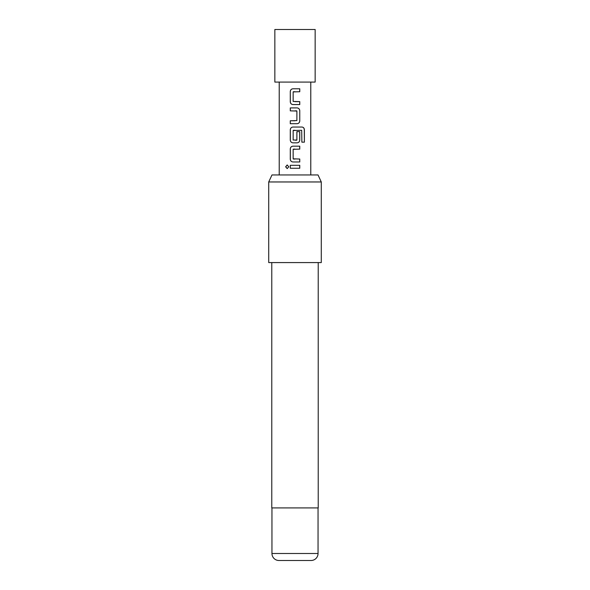 <?xml version="1.0" encoding="UTF-8"?>
<svg xmlns="http://www.w3.org/2000/svg" width="590" height="590" viewBox="0 0 590 590"><rect width="100%" height="100%" fill="white"/><g stroke="black" fill="none" stroke-linecap="round" stroke-linejoin="round"><path stroke-width="0.89" d="M285.634 166.793L287.183 164.971L288.783 166.786L287.183 168.6L285.634 166.793M287.227 168.6L285.737 166.793L287.227 164.971M274.844 82.076L315.156 82.076L315.156 29.5L274.844 29.5L274.844 82.076M299.772 104.57L292.965 104.57C291.342 104.386 290.45 103.464 290.28 101.827L290.28 91.524C290.442 89.872 291.335 88.957 292.965 88.78L299.779 88.78L299.772 91.723L293.164 91.922L293.156 101.428L299.772 101.628L299.772 104.57L295 104.57M299.764 110.654L299.764 120.957C299.602 122.609 298.71 123.524 297.087 123.708L290.28 123.708L290.28 120.766L296.888 120.567L296.888 111.045L290.28 110.854L290.28 107.911L297.087 107.904C298.695 108.095 299.595 109.017 299.764 110.654L299.764 120.957M301.866 142.161L301.689 130.309L293.164 130.508L293.164 140.022L296.888 140.022L296.888 131.659L299.764 131.659L299.764 140.096C299.602 141.748 298.71 142.662 297.087 142.846L292.965 142.846C291.342 142.655 290.45 141.74 290.28 140.096L290.28 129.793C290.435 128.133 291.335 127.219 292.965 127.042L302.043 127.042C303.474 127.234 304.256 128.148 304.388 129.793L304.388 142.161L301.866 142.161M299.772 161.97L292.965 161.977C291.349 161.785 290.45 160.871 290.28 159.234L290.28 148.931C290.435 147.271 291.327 146.357 292.965 146.18L299.764 146.18L299.764 149.123L293.156 149.322L293.156 158.835L299.772 159.027L299.772 161.97L295 161.977M299.772 168.253L290.28 168.253L290.28 165.311L299.772 165.311L299.772 168.253L295 168.253M310.775 174.957L310.775 82.076M279.225 174.957L279.225 82.076M271.983 174.957L318.017 174.957L321.285 181.963L268.716 181.963L271.983 174.957M278.967 560.5L311.033 560.5L278.967 560.5A7.006 7.006 0 0 1 271.953 553.494L271.953 507.924M311.033 560.5A7.006 7.006 0 0 0 318.047 553.494L318.047 507.924M271.776 262.58L271.776 507.924L318.224 507.924L318.224 262.58M268.716 181.963L268.716 262.58L321.285 262.58L321.285 181.963M290.332 168.253L290.28 165.311M299.72 165.311L299.72 168.253M290.332 165.311L295 165.311M292.987 161.977C291.372 161.8 290.487 160.886 290.332 159.234L290.28 159.234M299.72 159.027L299.72 161.97M295 159.035L293.355 159.035M295 149.123L293.355 149.123M290.332 159.234L290.332 148.931C290.487 147.271 291.372 146.357 292.987 146.18L299.764 146.18M299.713 146.18L299.713 149.123M296.239 142.846L292.965 142.846C291.372 142.669 290.487 141.755 290.332 140.096L290.332 129.793C290.487 128.133 291.372 127.219 292.987 127.042L301.962 127.042C303.393 127.219 304.167 128.133 304.285 129.793L304.388 142.161M297.78 131.659L299.713 131.659L299.713 140.096C299.558 141.748 298.673 142.662 297.065 142.846L297.087 142.846M295.354 140.221L296.696 140.221M295 130.309L293.355 130.309M299.713 120.957C299.558 122.609 298.673 123.524 297.065 123.708L297.087 123.708M297.065 107.904C298.673 108.088 299.55 109.003 299.713 110.654M290.332 110.854L290.28 107.911M290.332 107.911L295 107.904M295 110.846L296.696 110.846M290.28 123.708L290.28 120.766M290.332 120.766L295 120.758M297.065 123.708L295 123.708M292.987 104.57L292.965 104.57C291.372 104.393 290.487 103.479 290.332 101.827L290.28 101.827M295 101.628L299.772 101.628M299.72 101.628L299.72 104.57M295 91.723L293.355 91.723M295 88.78L299.779 88.78M299.72 88.78L299.72 91.723M290.332 101.827L290.28 91.524M290.332 91.524C290.494 89.872 291.379 88.957 292.987 88.78M271.953 553.494L318.047 553.494"/></g></svg>
